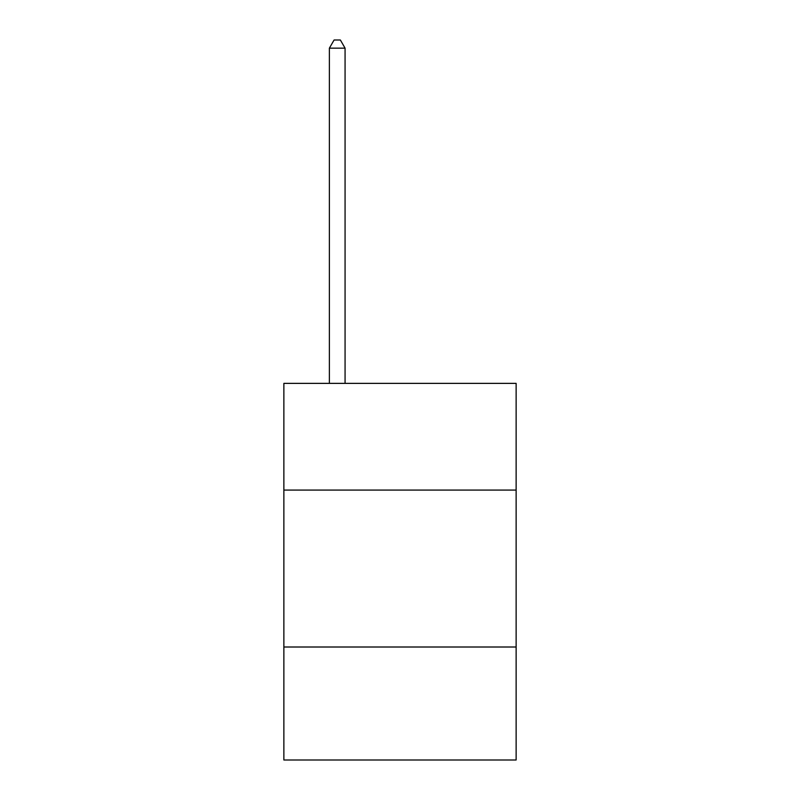 <?xml version="1.0" encoding="UTF-8"?>
<svg xmlns="http://www.w3.org/2000/svg" width="800" height="800" viewBox="0 0 800 800"><rect width="100%" height="100%" fill="white"/><g stroke="black" fill="none" stroke-linecap="round" stroke-linejoin="round"><path stroke-width="1.2" d="M516.13 490.08L516.13 383.37L283.87 383.37L283.87 490.08L516.13 490.08L516.13 760L283.87 760L283.87 490.08M516.13 647.01L283.87 647.01M345.07 383.37L345.07 48.16L329.38 48.16L329.38 383.37M329.38 48.16L334.09 40L340.37 40L345.07 48.16"/></g></svg>
